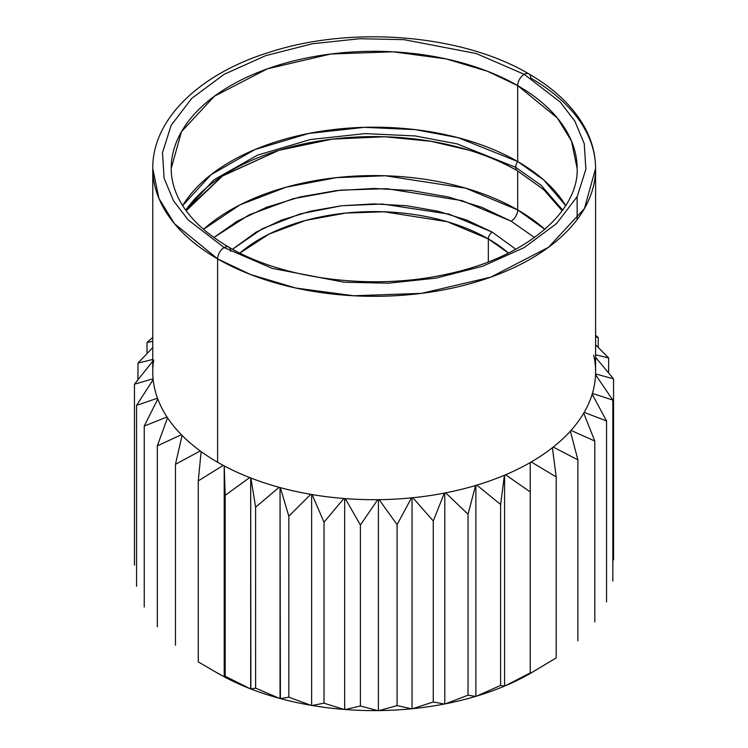 <?xml version="1.0" encoding="UTF-8"?>
<svg xmlns="http://www.w3.org/2000/svg" width="748" height="748" viewBox="0 0 748 748"><rect width="100%" height="100%" fill="white"/><g stroke="black" fill="none" stroke-linecap="round" stroke-linejoin="round"><path stroke-width="1.12" d="M185.71 210.095L213.965 179.772L257.49 155.163L310.411 139.521L365.08 133.621L415.168 135.949L457.243 143.915L515.737 167.356A7.377 4.264 -60 0 1 517.691 161.521L458.178 137.707L415.336 129.628L364.351 127.338L308.746 133.453L255.031 149.516L211.02 174.677L182.662 205.578A202.96 117.184 0 0 1 517.691 161.521A7.377 4.264 120 0 0 515.737 167.356L541.15 185.317L562.636 210.095L541.15 185.317L515.737 167.356A7.377 4.264 120 0 0 517.261 170.722A7.377 4.264 -60 0 1 515.737 167.356L457.243 143.915L415.168 135.949L365.08 133.621L310.411 139.521L257.49 155.163L213.965 179.772L185.71 210.095M565.694 205.578L543.768 179.997L517.691 161.521L517.691 85.618L557.325 117.978L571.491 141.017L577.138 168.478C578.896 211.357 525.994 257.621 447.472 274.011C373.607 290.841 283.417 279.537 228.748 247.121A9.228 5.33 120 0 0 224.138 247.569A9.228 5.33 120 0 0 217.612 258.873L250.608 274.553L295.694 288.017L353.664 295.759L421.535 293.356L490.697 277.181L548.518 247.279L584.412 208.589L595.595 168.478A221.417 127.833 180 0 1 458.907 286.587A221.417 127.833 180 0 1 217.612 258.873L217.612 462.255A221.417 127.833 0 0 0 223.203 465.378A221.417 127.833 0 0 0 224.241 465.929A221.417 127.833 0 0 0 249.692 477.579A221.417 127.833 0 0 0 250.87 478.037A221.417 127.833 0 0 0 279.107 487.313A221.417 127.833 0 0 0 280.388 487.668A221.417 127.833 0 0 0 310.747 494.344A221.417 127.833 0 0 0 312.103 494.578A221.417 127.833 0 0 0 343.874 498.495A221.417 127.833 0 0 0 345.277 498.607A221.417 127.833 0 0 0 377.712 499.683A221.417 127.833 0 0 0 379.124 499.664A221.417 127.833 0 0 0 411.465 497.869A221.417 127.833 0 0 0 412.859 497.729A221.417 127.833 0 0 0 444.34 493.11A221.417 127.833 0 0 0 445.686 492.848A221.417 127.833 0 0 0 475.578 485.508A221.417 127.833 0 0 0 476.831 485.125A221.417 127.833 0 0 0 504.433 475.242A221.417 127.833 0 0 0 505.583 474.756A221.417 127.833 0 0 0 530.239 462.545A221.417 127.833 0 0 0 531.239 461.965A221.417 127.833 0 0 0 552.389 447.734A221.417 127.833 0 0 0 553.221 447.07A221.417 127.833 0 0 0 570.359 431.138A221.417 127.833 0 0 0 571.014 430.409A221.417 127.833 0 0 0 583.73 413.148A221.417 127.833 0 0 0 584.179 412.372A221.417 127.833 0 0 0 592.192 394.196A221.417 127.833 0 0 0 592.435 393.392A221.417 127.833 0 0 0 595.539 374.72A221.417 127.833 0 0 0 595.567 373.906A221.417 127.833 0 0 0 595.595 371.868L595.595 168.478C595.548 154.649 592.089 141.25 585.216 128.291C573.725 107.095 554.932 88.947 528.827 73.865A9.228 5.33 120 0 0 524.217 74.323L560.224 102.046L574.791 121.045L584.235 143.625L585.88 169.254L577.175 196.621L556.531 223.587L524.217 247.569L482.666 266.232L435.953 278.144L388.567 283.174L344.164 282.22L272.15 268.364L224.138 247.569L272.15 268.364L344.164 282.22L388.567 283.174L435.953 278.144L482.666 266.232L524.217 247.569L556.531 223.587L577.175 196.621L585.88 169.254L584.235 143.625L574.791 121.045L560.224 102.046L524.217 74.323A9.228 5.33 120 0 0 517.691 85.618L517.691 161.521A202.96 117.184 0 0 1 565.694 205.578M203.521 229.337L239.912 204.896L286.035 187.215L336.301 177.65L385.211 175.761L465.536 188.131L517.691 209.907A9.228 5.33 -60 0 1 511.174 221.212L462.068 200.623L386.669 188.683L340.658 190.132L293.141 198.706L249.131 214.863L213.853 237.509L237.181 221.212L266.54 207.299L300.032 196.967L336.376 190.6L374.178 188.449L411.97 190.6L448.314 196.967L481.815 207.299L511.174 221.212A9.228 5.33 120 0 0 517.691 209.907A202.96 117.184 0 0 0 203.521 229.337M515.821 249.243L492.249 232.132A5.535 3.198 120 0 0 488.341 238.911L508.472 253.086A161.446 93.21 180 0 0 488.341 238.911L488.341 261.894L488.341 238.911A5.535 3.198 -60 0 1 492.249 232.132L515.821 249.243M186.187 210.749L222.511 176.004L278.976 150.292L222.96 175.621L185.785 210.188A202.96 117.184 180 0 1 516.887 170.469M517.691 170.974L517.691 209.907L517.691 170.974M239.884 253.086A161.446 93.21 180 0 1 488.341 238.911L447.239 221.698L384.07 211.787L345.548 213.087L305.829 220.38L269.149 234.031L239.884 253.086M528.827 73.865C462.675 34.595 353.093 25.376 270.832 51.808C200.567 73.154 152.302 118.586 152.76 168.478L158.931 198.444L174.377 223.568L217.612 258.873A221.417 127.833 180 0 1 152.76 168.478L152.76 371.868A221.417 127.833 0 0 0 153.088 378.797L134.453 384.192L134.453 565.151L134.453 384.192L152.76 361.209L134.453 384.192L153.088 378.797A221.417 127.833 0 0 0 153.162 379.619A221.417 127.833 0 0 0 157.51 398.198A221.417 127.833 180 0 1 153.162 379.619L136.566 405.351L157.51 398.198A221.417 127.833 0 0 0 157.809 399.002A221.417 127.833 0 0 0 167.01 416.991A221.417 127.833 180 0 1 157.809 399.002L144.242 426.079L167.01 416.991A221.417 127.833 0 0 0 167.515 417.758A221.417 127.833 0 0 0 181.371 434.719A221.417 127.833 180 0 1 167.515 417.758L157.314 445.883L181.371 434.719A221.417 127.833 0 0 0 182.073 435.43A221.417 127.833 0 0 0 200.249 450.969A221.417 127.833 180 0 1 182.073 435.43L175.462 464.302L200.249 450.969A221.417 127.833 0 0 0 201.128 451.614A221.417 127.833 0 0 0 217.612 462.255A221.417 127.833 180 0 1 201.128 451.614L198.267 480.908L223.203 465.378A221.417 127.833 180 0 1 217.612 462.255L217.612 258.873A9.228 5.33 -60 0 1 224.138 247.569L188.122 219.856L173.555 200.857L164.121 178.276L162.475 152.639L171.18 125.281L191.815 98.306L224.138 74.323L265.68 55.661L312.393 43.749L359.788 38.718L404.182 39.672L476.205 53.529L524.217 74.323L476.205 53.529L404.182 39.672L359.788 38.718L312.393 43.749L265.68 55.661L224.138 74.323L191.815 98.306L171.18 125.281L162.475 152.639L164.121 178.276L173.555 200.857L188.122 219.856L224.138 247.569A9.228 5.33 -60 0 1 228.748 247.121C203.082 232.011 185.897 214.788 177.192 195.452C173.199 186.495 171.198 177.51 171.208 168.478A202.96 117.184 180 0 1 296.507 60.223A202.96 117.184 180 0 1 517.691 85.618A9.228 5.33 -60 0 1 524.217 74.323A9.228 5.33 -60 0 1 528.827 73.865A9.228 5.33 -60 0 1 530.743 78.091A221.417 127.833 180 0 1 595.595 168.478M593.697 355.178A221.417 127.833 180 0 1 595.567 373.906A221.417 127.833 0 0 1 595.539 374.72L612.836 400.087L612.836 581.037L612.836 400.087L592.435 393.392L612.836 400.087L595.539 374.72A221.417 127.833 180 0 1 592.435 393.392A221.417 127.833 0 0 1 592.192 394.196L606.544 420.965L606.544 601.916L606.544 420.965L584.179 412.372L606.544 420.965L592.192 394.196A221.417 127.833 180 0 1 584.179 412.372A221.417 127.833 0 0 1 583.73 413.148L594.8 441.04L594.8 621.999L594.8 441.04L571.014 430.409L594.8 441.04L583.73 413.148A221.417 127.833 180 0 1 571.014 430.409A221.417 127.833 0 0 1 570.359 431.138L577.886 459.852L577.886 640.812L577.886 459.852L553.221 447.07L577.886 459.852L570.359 431.138A221.417 127.833 180 0 1 553.221 447.07A221.417 127.833 0 0 1 552.389 447.734L556.194 476.944L556.194 657.903L556.194 476.944L531.239 461.965L556.194 476.944L552.389 447.734A221.417 127.833 180 0 1 531.239 461.965A221.417 127.833 0 0 1 530.239 462.545L530.239 491.932L530.239 462.545A221.417 127.833 180 0 1 505.583 474.756L530.239 491.932L530.239 673.462L530.239 672.891L531.239 672.882L556.194 657.903L531.239 672.882L505.583 685.673A221.417 127.833 0 0 0 530.239 673.462A221.417 127.833 180 0 1 505.583 685.673L504.582 685.579L504.433 686.159A221.417 127.833 180 0 1 476.831 696.042L475.578 696.425A221.417 127.833 180 0 1 445.686 703.765L444.34 704.027A221.417 127.833 180 0 1 412.859 708.646L411.465 708.795A221.417 127.833 180 0 1 379.124 710.581L377.712 710.6A221.417 127.833 180 0 1 345.277 709.525L343.874 709.413A221.417 127.833 180 0 1 312.103 705.495L310.747 705.261A221.417 127.833 180 0 1 280.388 698.585L279.107 698.23A221.417 127.833 180 0 1 250.87 688.964L249.692 688.506A221.417 127.833 180 0 1 224.241 676.846L224.204 676.267L223.203 676.295A221.417 127.833 180 0 1 217.612 673.172L217.612 673.172A221.417 127.833 0 0 0 217.612 673.172L198.267 661.868L198.267 480.908L201.128 451.614A221.417 127.833 0 0 1 200.249 450.969L175.462 464.302L182.073 435.43A221.417 127.833 0 0 1 181.371 434.719L157.314 445.883L167.515 417.758A221.417 127.833 0 0 1 167.01 416.991L144.242 426.079L157.809 399.002A221.417 127.833 0 0 1 157.51 398.198L136.566 405.351L153.162 379.619A221.417 127.833 0 0 1 153.088 378.797A221.417 127.833 180 0 1 153.705 360.05M613.547 378.89L595.595 357.394L613.547 378.89L595.567 373.906L613.547 378.89L613.547 559.85L613.547 378.89M608.638 357.89L595.595 344.763L608.638 357.89L595.595 354.795L608.638 357.89L608.638 372.934L608.638 357.89M598.232 337.572L595.595 335.291L598.232 337.572L595.595 336.965L598.232 337.572L598.232 347.39L598.232 337.572M147.01 342.556L152.76 341.266L147.01 342.556L152.76 337.413L147.01 342.556L147.01 353.552L147.01 342.556M137.969 363.098L152.76 359.461L137.969 363.098L152.76 347.577L137.969 363.098L137.969 379.713L137.969 363.098M225.204 495.307L249.692 477.579A221.417 127.833 180 0 1 224.241 465.929L225.204 495.307L224.241 465.929A221.417 127.833 0 0 1 223.203 465.378L198.267 480.908L198.267 661.868L217.612 673.172A221.417 127.833 0 0 0 223.203 676.295L211.778 669.806L223.203 676.295L224.204 676.267L224.204 465.911L224.241 676.846A221.417 127.833 0 0 0 249.692 688.506L225.204 676.267L224.241 676.846L225.204 676.267L225.204 495.307L225.204 676.267L249.692 688.506L250.683 688.394L250.683 477.972L250.87 688.964A221.417 127.833 0 0 0 279.107 698.23L255.62 688.123L250.87 688.964L255.62 688.123L255.62 507.163L279.107 487.313A221.417 127.833 180 0 1 250.87 478.037L255.62 507.163L250.87 478.037A221.417 127.833 0 0 1 249.692 477.579L225.204 495.307M288.822 516.204L310.747 494.344A221.417 127.833 180 0 1 280.388 487.668L288.822 516.204L280.388 487.668A221.417 127.833 0 0 1 279.107 487.313L255.62 507.163L255.62 688.123L279.107 698.23L280.051 698.034L280.051 487.574L280.388 698.585A221.417 127.833 0 0 0 310.747 705.261L288.822 697.164L280.388 698.585L288.822 697.164L288.822 516.204L288.822 697.164L310.747 705.261L311.626 704.981L311.626 494.493L311.626 704.981L312.103 705.495A221.417 127.833 0 0 0 343.874 709.413L324.024 703.167L312.103 705.495L324.024 703.167L324.024 522.207L343.874 498.495A221.417 127.833 180 0 1 312.103 494.578L324.024 522.207L312.103 494.578A221.417 127.833 0 0 1 310.747 494.344L288.822 516.204M360.405 525.04L377.712 499.683A221.417 127.833 180 0 1 345.277 498.607L360.405 525.04L345.277 498.607A221.417 127.833 0 0 1 343.874 498.495L324.024 522.207L324.024 703.167L343.874 709.413L344.669 709.067L344.669 498.561L344.669 709.067L345.277 709.525A221.417 127.833 0 0 0 377.712 710.6L360.405 706L345.277 709.525L360.405 706L360.405 525.04L360.405 706L377.712 710.6L378.404 710.179L378.404 499.673L378.404 710.179L379.124 710.581A221.417 127.833 0 0 0 411.465 708.795L397.104 705.598L379.124 710.581L397.104 705.598L397.104 524.638L411.465 497.869A221.417 127.833 180 0 1 379.124 499.664L397.104 524.638L379.124 499.664A221.417 127.833 0 0 1 377.712 499.683L360.405 525.04M433.27 521.001L444.34 493.11A221.417 127.833 180 0 1 412.859 497.729L433.27 521.001L412.859 497.729A221.417 127.833 0 0 1 411.465 497.869L397.104 524.638L397.104 705.598L411.465 708.795L412.036 708.319L412.036 497.813L412.036 708.319L412.859 708.646A221.417 127.833 0 0 0 444.34 704.027L433.27 701.961L412.859 708.646L433.27 701.961L433.27 521.001L433.27 701.961L444.34 704.027L444.789 703.513L444.789 493.025L444.789 703.513L445.686 703.765A221.417 127.833 0 0 0 475.578 696.425L468.042 695.182L445.686 703.765L468.042 695.182L468.042 514.222L475.578 485.508A221.417 127.833 180 0 1 445.686 492.848L468.042 514.222L445.686 492.848A221.417 127.833 0 0 1 444.34 493.11L433.27 521.001M500.627 504.451L504.433 475.242A221.417 127.833 180 0 1 476.831 485.125L500.627 504.451L476.831 485.125A221.417 127.833 0 0 1 475.578 485.508L468.042 514.222L468.042 695.182L475.578 696.425L475.878 695.874L475.878 485.415L475.878 695.874L476.831 696.042A221.417 127.833 0 0 0 504.433 686.159L500.627 685.411L476.831 696.042L500.627 685.411L500.627 504.451L500.627 685.411L504.433 686.159L504.582 685.579L504.582 475.176L504.582 685.579L505.583 685.673L530.239 672.891L530.239 491.932L505.583 474.756A221.417 127.833 0 0 1 504.433 475.242L500.627 504.451M171.208 168.478L181.465 131.713L214.358 96.24L267.363 68.835L330.766 54.015L392.981 51.799L446.117 58.905L487.453 71.247L517.691 85.618A202.96 117.184 180 0 1 577.138 168.478M136.566 586.31L136.566 405.351L136.566 586.31M144.242 607.03L144.242 426.079L144.242 607.03M157.314 626.833L157.314 445.883L157.314 626.833M175.462 645.262L175.462 464.302L175.462 645.262M278.976 150.292L332.327 139.119L384.603 136.762L431.007 141.288L469.379 150.292C487.182 155.771 503.142 162.578 517.261 170.731A7.377 4.264 -60 0 0 517.27 170.731M534.502 237.509L511.174 221.212L534.502 237.509M232.535 249.243L256.096 232.132L281.407 220.146L310.27 211.235L341.602 205.747L374.178 203.895L406.753 205.747L438.076 211.235L466.948 220.146L492.249 232.132L448.996 214.115L382.275 204.008L341.696 205.737L300.116 213.9L262.183 228.794L232.535 249.243M544.834 229.337A202.96 117.184 0 0 0 517.691 209.907L544.834 229.337M228.748 247.121A9.228 5.33 -60 0 1 230.655 251.337M562.169 210.74L543.609 189.543L517.261 170.731M211.768 669.806L217.612 673.172M577.138 196.677L577.138 219.566"/></g></svg>
